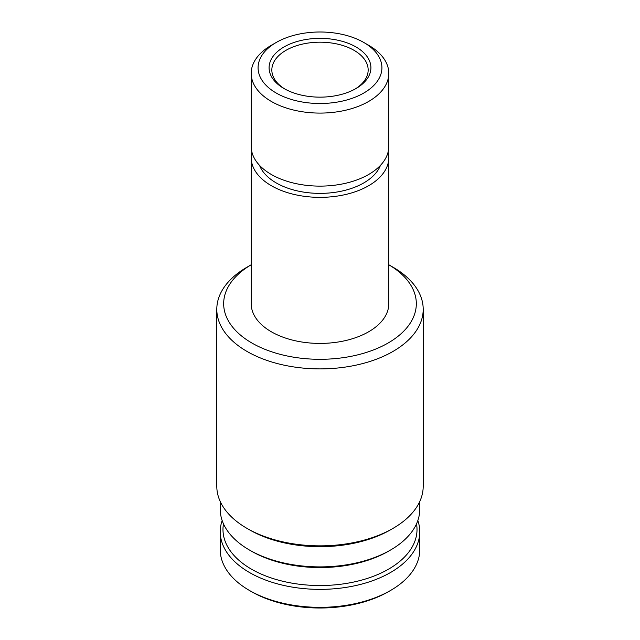 <?xml version="1.0" encoding="UTF-8"?>
<svg xmlns="http://www.w3.org/2000/svg" width="640" height="640" viewBox="0 0 640 640"><rect width="100%" height="100%" fill="white"/><g stroke="black" fill="none" stroke-linecap="round" stroke-linejoin="round"><path stroke-width="0.96" d="M390.544 550.024L388.6 551.152A97.008 56.008 180 0 1 251.4 551.152L249.456 550.032A99.76 57.6 0 0 0 390.544 550.024A99.76 57.6 0 0 0 419.76 509.304L419.76 501.528M392.976 528.4L390.544 529.808A99.76 57.6 180 0 1 249.456 529.808L247.024 528.4A103.2 59.584 0 0 0 392.976 528.4A103.2 59.584 0 0 0 423.2 486.272L423.2 309.312A103.2 59.584 180 0 1 359.496 364.36A103.2 59.584 180 0 1 247.024 351.44A103.2 59.584 180 0 1 216.8 309.312A103.2 59.584 180 0 1 247.024 267.176L251.2 264.768A96.32 55.608 0 0 0 251.888 343.016A96.32 55.608 0 0 0 387.76 343.216A96.32 55.608 0 0 0 388.8 264.776L392.976 267.176A103.2 59.584 180 0 1 423.2 309.312M284 88.536L284 88.536A50.912 29.392 180 0 1 284 46.968A50.912 29.392 180 0 1 356 46.968A50.912 29.392 180 0 1 356 88.536A50.912 29.392 180 0 1 284 88.536M355 89.096A48.16 27.808 0 0 0 368.16 70A48.16 27.808 0 0 0 354.056 50.336A48.16 27.808 0 0 0 301.568 44.312A48.16 27.808 0 0 0 271.84 70A48.16 27.808 0 0 0 285 89.096M276.216 93.032A61.92 35.752 0 0 0 363.784 93.032A61.92 35.752 0 0 0 363.784 42.472L368.648 45.28A68.8 39.72 180 0 1 388.8 73.368A68.8 39.72 180 0 1 346.328 110.064A68.8 39.72 180 0 1 271.352 101.456A68.8 39.72 180 0 1 251.2 73.368A68.8 39.72 180 0 1 271.352 45.28L276.216 42.472A61.92 35.752 0 0 0 276.216 93.032M259.544 165.36A61.92 35.752 0 0 0 276.216 182.912A61.92 35.752 0 0 0 337.336 191.952A61.92 35.752 0 0 0 380.456 165.36M251.2 73.368L251.2 146.4A68.8 39.72 0 0 0 271.352 174.488A68.8 39.72 0 0 0 346.328 183.096A68.8 39.72 0 0 0 388.8 146.4L388.8 73.368M251.888 152.016A68.8 39.72 0 0 0 251.2 157.632L251.2 303.696A68.8 39.72 0 0 0 271.352 331.784A68.8 39.72 0 0 0 346.328 340.392A68.8 39.72 0 0 0 388.8 303.696L388.8 157.632A68.8 39.72 0 0 0 388.112 152.016M251.2 157.632A68.8 39.72 0 0 0 271.352 185.72A68.8 39.72 0 0 0 346.328 194.336A68.8 39.72 0 0 0 388.8 157.632M216.8 309.312L216.8 486.272A103.2 59.584 0 0 0 247.024 528.4L249.456 529.808M251.4 551.152L249.456 550.024A99.76 57.6 0 0 0 249.456 550.032A99.76 57.6 0 0 1 220.24 509.304L220.24 501.528M368.648 45.28L363.784 42.472A61.92 35.752 0 0 0 276.216 42.472M417.848 520.536A99.76 57.6 180 0 1 419.76 531.768L419.76 549.752A99.76 57.6 180 0 1 390.544 590.472L388.6 591.6A97.008 56.008 180 0 1 386.936 592.536A97.008 56.008 180 0 1 251.4 591.6L249.456 590.472A99.76 57.6 180 0 1 220.24 549.752L220.24 531.768A99.76 57.6 180 0 1 222.152 520.536M390.544 590.472A99.76 57.6 180 0 1 388.832 591.44A99.76 57.6 180 0 1 249.456 590.472M419.76 531.768A99.76 57.6 180 0 1 388.832 573.464A99.76 57.6 180 0 1 280.72 584.72A99.76 57.6 180 0 1 220.24 531.768M416.52 523.872A97.008 56.008 180 0 1 386.936 570.064A97.008 56.008 180 0 1 277.352 579.832A97.008 56.008 180 0 1 223.48 523.872M388.8 264.768L392.976 267.176"/></g></svg>
